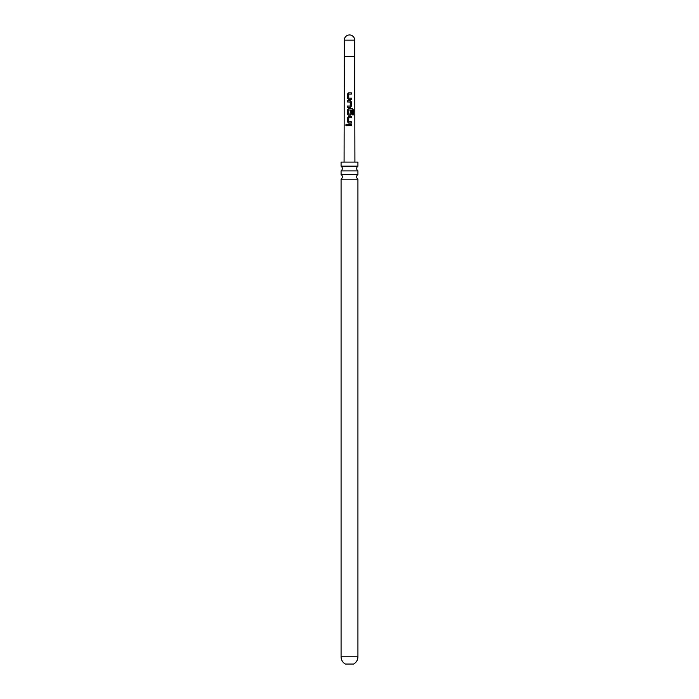 <?xml version="1.0" encoding="UTF-8"?>
<svg xmlns="http://www.w3.org/2000/svg" width="699" height="699" viewBox="0 0 699 699"><rect width="100%" height="100%" fill="white"/><g stroke="black" fill="none" stroke-linecap="round" stroke-linejoin="round"><path stroke-width="1.05" d="M345.69 125.034L346.285 124.282L346.931 125.034L346.276 125.785L345.69 125.034M346.328 125.776L345.804 125.034L346.337 124.282M349.5 174.444L341.077 174.444A2.892 2.892 0 0 1 341.077 179.189L357.923 179.189A2.892 2.892 0 0 1 357.923 174.444L349.5 174.444M349.5 166.161L341.077 166.161A2.892 2.892 0 0 1 341.077 170.905L357.923 170.905A2.892 2.892 0 0 1 357.923 166.161L349.5 166.161M357.923 656.807C357.809 660.005 356.376 662.416 353.624 664.05L345.376 664.05C342.624 662.416 341.191 660.005 341.077 656.807L357.923 656.807L357.923 179.189M344.301 40.149A5.199 5.199 0 0 1 349.5 34.95A5.199 5.199 0 0 1 354.699 40.149L344.301 40.149L344.083 162.089M349.5 92.871L351.44 92.871L351.44 94.085L348.784 94.085L348.696 98.087L351.44 98.166L351.44 99.38L348.609 99.38L347.499 98.253L347.499 94.007L348.609 92.871L349.5 92.871M349.5 100.761L350.382 100.761L351.44 101.888L351.44 106.134L350.382 107.27L347.499 107.27L347.499 106.056L350.225 106.056L350.304 102.054L347.49 101.975L347.49 100.761L349.5 100.761M349.5 108.642L352.375 108.651L353.301 109.778L353.301 114.881L352.305 114.881L352.305 110.075L348.784 109.988L348.696 113.998L350.225 114.077L350.304 110.547L351.44 110.547L351.44 114.024L350.382 115.16L348.609 115.16L347.508 114.024L347.508 109.778L348.609 108.642L349.5 108.642M349.5 116.532L351.44 116.532L351.44 117.747L348.775 117.747L348.696 121.748L351.448 121.836L351.448 123.05L348.609 123.05L347.499 121.914L347.499 117.668L348.609 116.532L349.5 116.532M349.5 124.422L351.448 124.422L351.448 125.637L347.49 125.637L347.499 124.422L349.5 124.422M351.379 99.38L351.379 98.166L349.5 98.14M350.199 114.077L349.5 114.077M341.077 166.161L341.077 162.089L357.923 162.089L357.923 166.161M351.387 123.05L351.387 121.836L349.5 121.801M347.552 125.637L347.499 124.422M347.56 124.422L351.448 124.422M351.387 124.422L351.387 125.637M348.635 123.05L347.499 121.914M347.56 121.914L347.56 117.668L348.609 116.532L351.44 116.532M351.387 116.532L351.387 117.747M348.635 115.16L347.569 114.024L347.578 109.778L348.635 108.642L352.287 108.651L353.301 109.778M353.178 109.787L353.178 114.881M350.278 110.547L351.379 110.547L351.44 114.024M351.379 114.024L350.356 115.16M347.552 101.975L347.56 100.761L350.382 100.761L351.379 101.888L351.44 106.134M351.379 106.143L350.356 107.27M349.325 101.993L348.6 101.967M347.56 107.27L347.56 106.056L350.225 106.056M348.635 99.38L347.499 98.253M347.56 98.253L347.56 94.007L348.609 92.871L351.44 92.871M351.379 92.871L351.379 94.085M354.699 40.149L354.699 56.418L344.301 56.418M354.699 56.418L354.917 162.089M357.923 174.444L357.923 170.905M341.077 174.444L341.077 170.905M341.077 656.807L341.077 179.189"/></g></svg>
